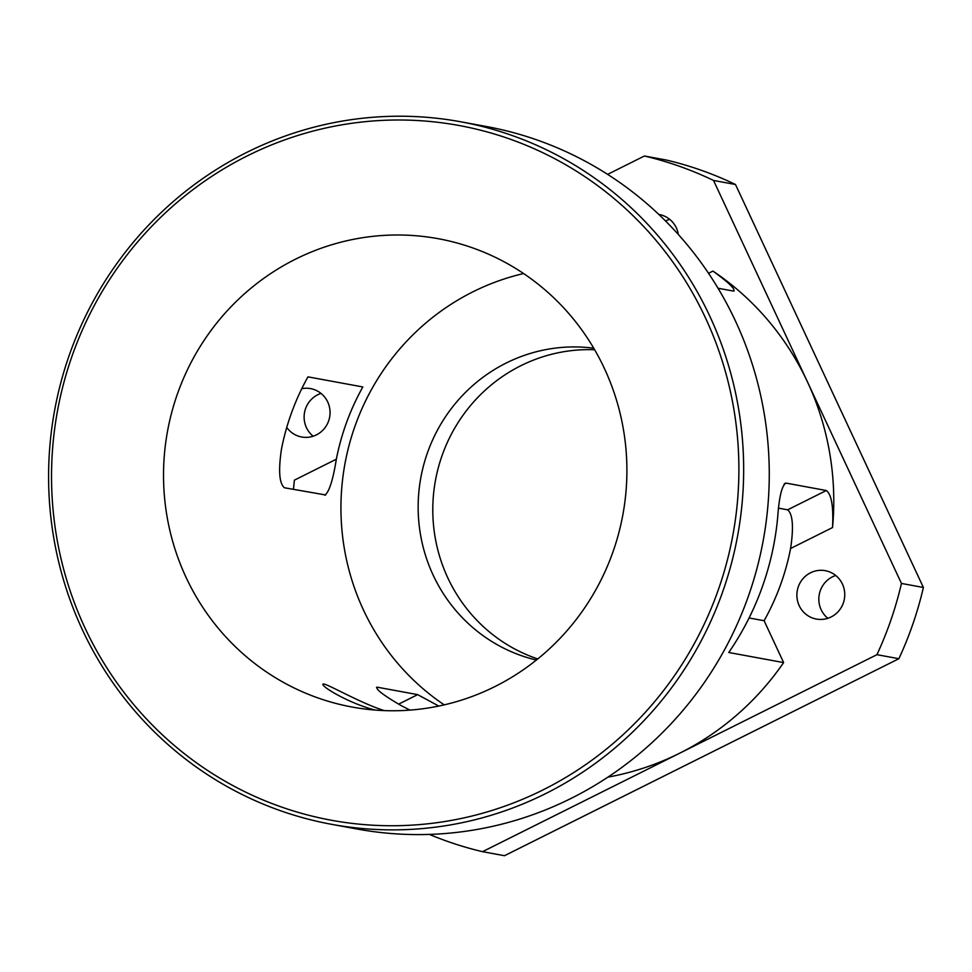 <?xml version="1.0" encoding="UTF-8"?>
<svg xmlns="http://www.w3.org/2000/svg" width="972" height="972" viewBox="0 0 972 972"><rect width="100%" height="100%" fill="white"/><g stroke="black" fill="none" stroke-linecap="round" stroke-linejoin="round"><path stroke-width="1.46" d="M593.746 348.207A158.728 154.317 -79.6 0 0 447.958 413.161A158.728 154.317 -79.6 0 0 433.172 575.169A158.728 154.317 -79.6 0 0 536.374 660.049M523.592 273.545A238.104 231.47 -79.6 0 0 363.455 609.991A238.104 231.47 -79.6 0 0 444.228 704.858M482.537 851.679L876.938 654.678L898.881 658.712L504.48 855.712L482.537 851.679A357.149 347.211 100.4 0 1 429.381 834.401M734.067 291.005L733.301 291.041C736.096 289.668 729.316 283.01 712.95 271.079A277.785 270.046 100.4 0 1 807.489 381.947A277.785 270.046 100.4 0 1 832.542 527.541C833.575 506.606 831.497 494.262 826.309 490.52L787.648 509.826C792.812 514.139 793.796 527.018 790.601 548.487A238.104 231.47 100.4 0 1 764.114 620.731L783.626 662.588A277.785 270.046 100.4 0 1 679.732 753.178A277.785 270.046 100.4 0 1 607.925 777.126M301.77 388.678A24.604 23.923 100.4 0 1 310.566 388.606A24.604 23.923 100.4 0 1 329.642 417.134A24.604 23.923 100.4 0 1 301.672 436.999A24.604 23.923 100.4 0 1 286.752 427.449M324.66 495.161C328.986 492.597 332.886 480.605 336.348 459.185A238.104 231.47 100.4 0 1 362.835 386.953L307.966 376.857A238.104 231.47 100.4 0 0 281.479 449.088C278.284 470.557 279.256 483.449 284.419 487.762L325.705 494.979M901.457 583.443L713.533 180.452L735.488 184.498L923.4 587.489L901.457 583.443A357.149 347.211 100.4 0 1 876.938 654.678M735.488 184.498A357.149 347.211 100.4 0 0 666.355 160.04L644.4 156.006A357.149 347.211 100.4 0 1 713.533 180.452M644.4 156.006L607.634 174.365M658.809 214.423A24.604 23.923 100.4 0 1 659.174 214.484A24.604 23.923 100.4 0 1 678.359 234.507M799.203 605.665A24.604 23.923 100.4 0 1 801.864 580.065A24.604 23.923 100.4 0 1 825.277 570.673A24.604 23.923 100.4 0 1 844.34 599.202A24.604 23.923 100.4 0 1 816.371 619.067A24.604 23.923 100.4 0 1 799.203 605.665M375.228 710.07C349.167 703.509 320.432 686.147 323.02 684.033L323.919 684.009C330.395 685.515 361.791 703.607 384.292 710.605M321.027 393.417A24.604 23.923 -79.6 0 0 306.447 427.644A24.604 23.923 -79.6 0 0 313.154 436.221M669.635 219.295A24.604 23.923 -79.6 0 0 665.601 221.033M835.738 575.485A24.604 23.923 -79.6 0 0 821.158 609.711A24.604 23.923 -79.6 0 0 827.852 618.301M733.301 291.041L718.029 288.234M784.088 484.105L786.081 483.108L826.309 490.52M787.648 509.826L778.633 508.162M783.626 662.588L728.757 652.491A277.785 270.046 -79.6 0 0 777.673 517.444C779.155 496.595 781.962 485.15 786.081 483.108L785.06 483.278M376.516 687.69L377.428 687.228L376.686 687.253M438.785 706.061L417.668 694.628L377.428 687.228C375.034 688.82 382.907 694.931 401.072 705.551A238.104 231.47 100.4 0 0 410.184 710.107M336.348 459.185L294.395 480.144L293.435 489.414M749.096 617.961L764.114 620.731M494.87 686.597A238.104 231.47 100.4 0 1 352.119 707.045A238.104 231.47 100.4 0 1 167.561 430.997A238.104 231.47 100.4 0 1 438.287 238.711A238.104 231.47 100.4 0 1 624.984 439.952A238.104 231.47 100.4 0 1 494.87 686.597M460.752 121.792L486.352 126.506A357.149 347.211 100.4 0 1 766.386 428.373A357.149 347.211 100.4 0 1 571.22 798.34A357.149 347.211 100.4 0 1 357.101 829.019L331.501 824.305A357.149 347.211 -79.6 0 0 545.608 793.626A357.149 347.211 -79.6 0 0 740.786 423.658A357.149 347.211 -79.6 0 0 460.752 121.792A357.149 347.211 -79.6 0 0 54.651 410.22A357.149 347.211 -79.6 0 0 331.501 824.305M543.032 789.896A353.176 343.347 100.4 0 1 52.597 448.578A353.176 343.347 100.4 0 1 589.992 180.16A353.176 343.347 100.4 0 1 543.032 789.896M594.633 349.738A158.728 154.317 -79.6 0 0 435.48 480.29A158.728 154.317 -79.6 0 0 537.747 658.943M923.4 587.489A357.149 347.211 100.4 0 1 898.881 658.712M712.95 271.079L708.527 273.29M790.601 548.487L832.542 527.541M417.668 694.628L398.532 704.19"/></g></svg>
